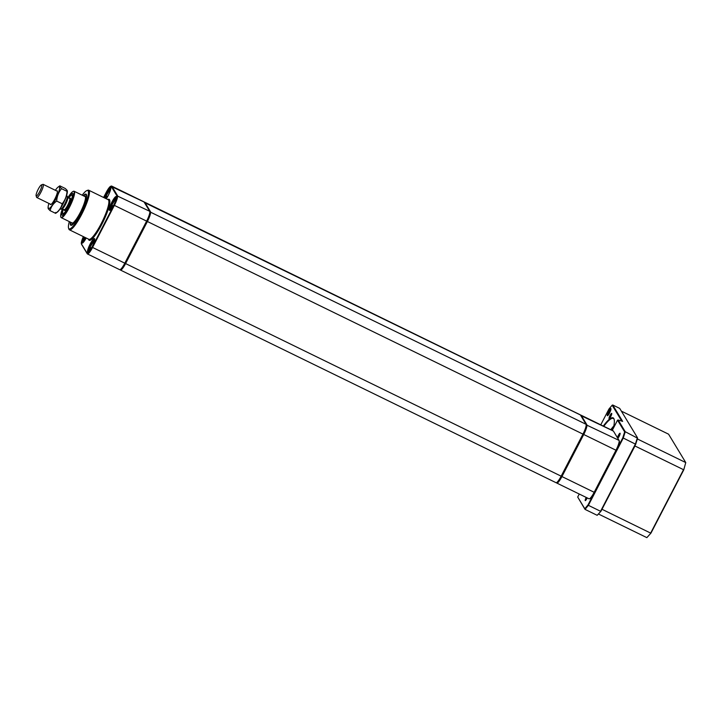 <?xml version="1.0" encoding="UTF-8"?>
<svg xmlns="http://www.w3.org/2000/svg" width="722" height="722" viewBox="0 0 722 722"><rect width="100%" height="100%" fill="white"/><g stroke="black" fill="none" stroke-linecap="round" stroke-linejoin="round"><path stroke-width="1.08" d="M556.725 482.513A8.736 1.688 -64 0 0 561.463 476.33L583.268 434.274A8.736 1.688 -64 0 0 586.228 424.861A8.736 1.688 116 0 1 586.291 425.014A8.736 1.688 116 0 1 583.268 434.274L561.463 476.33A8.736 1.688 116 0 1 556.978 482.467L556.409 482.675A9.178 1.778 -64 0 0 561.129 476.231L582.934 434.166A9.178 1.778 -64 0 0 586.111 424.446A9.178 1.778 -64 0 0 586.038 424.283L580.398 414.96A9.178 1.778 -64 0 0 580.226 414.798L144.671 202.187A9.178 1.778 116 0 1 144.833 202.35L150.474 211.672A9.178 1.778 116 0 1 147.369 221.555L125.565 263.611A9.178 1.778 116 0 1 120.457 270.064A9.178 1.778 116 0 1 120.294 269.911L120.141 269.658M120.384 269.514A8.736 1.688 -64 0 0 125.132 263.331L146.927 221.275A8.736 1.688 -64 0 0 149.887 211.871A8.736 1.688 116 0 1 149.95 212.015A8.736 1.688 116 0 1 146.927 221.275L125.132 263.331A8.736 1.688 116 0 1 120.637 269.477L120.078 269.676A9.178 1.778 -64 0 0 124.789 263.232L146.593 221.176A9.178 1.778 -64 0 0 149.77 211.447A9.178 1.778 -64 0 0 149.698 211.293L144.057 201.97A9.178 1.778 -64 0 0 143.895 201.808L111.648 186.068A9.178 1.778 116 0 1 111.82 186.231L117.46 195.554A9.178 1.778 116 0 1 114.356 205.436L92.551 247.493A9.178 1.778 116 0 1 87.443 253.945A9.178 1.778 116 0 1 87.272 253.792L81.631 244.469A9.178 1.778 116 0 1 81.559 244.307A9.178 1.778 116 0 1 81.514 244.117M120.457 270.064L556.021 482.684A9.178 1.778 -64 0 0 556.409 482.675M144.21 202.214L144.274 202.196A9.178 1.778 116 0 1 144.671 202.187M601.986 509.263L650.657 533.107L683.526 469.688L634.972 445.988L601.625 509.967M637.355 438.949L685.765 462.576L668.572 434.175L621.371 411.134M683.734 469.914L685.765 462.576L683.734 469.914L651 533.053L646.858 537.637L598.583 514.073M651 533.053L646.858 537.637M613.628 427A30.838 5.966 -64 0 0 611.994 428.633M635.252 445.104L634.809 445.952M56.668 190.942A7.635 1.48 116 0 1 57.327 190.969A7.635 1.48 116 0 1 57.39 191.095A7.635 1.48 116 0 1 55.17 198.351A7.635 1.48 116 0 1 50.82 204.552A7.635 1.48 116 0 1 50.35 204.425A7.635 1.48 116 0 1 50.251 204.082M55.35 190.301A12.193 2.356 116 0 1 58.139 187.052A12.193 2.356 116 0 1 59.412 186.962A12.193 2.356 116 0 1 55.278 200.084A12.193 2.356 116 0 1 48.275 208.441A12.193 2.356 116 0 1 48.094 207.638A12.193 2.356 116 0 1 48.934 203.442M55.756 212.421L55.63 213.351C59.096 210.788 61.28 207.593 62.182 203.757C65.088 200.256 66.704 196.122 67.029 191.348L67.164 190.418L65.323 188.532L59.827 185.843L59.691 186.772L61.523 188.659C58.626 192.151 57.002 196.294 56.677 201.068C53.202 203.631 51.018 206.826 50.125 210.662L48.284 208.775L48.419 207.846M67.336 190.897L67.354 191.547A12.193 2.356 116 0 1 63.726 202.53A12.193 2.356 116 0 1 57.309 212.142L55.729 213.288M62.182 203.757L56.677 201.068M55.63 213.351L50.125 210.662M59.827 185.843L59.691 186.772M67.164 190.418L67.029 191.348L61.523 188.659M36.145 195.843A6.137 1.191 116 0 1 36.1 195.734A6.137 1.191 116 0 1 37.887 189.913A6.137 1.191 116 0 1 41.38 184.922A6.137 1.191 116 0 1 41.759 185.022A6.137 1.191 116 0 1 39.674 191.628A6.137 1.191 116 0 1 36.145 195.843M41.38 184.922L42.878 184.372A7.31 1.417 116 0 1 43.194 184.363A7.31 1.417 116 0 1 43.329 184.489A7.31 1.417 116 0 1 41.055 191.962A7.31 1.417 116 0 1 36.777 197.512A7.31 1.417 116 0 1 36.642 197.386A7.31 1.417 116 0 1 36.587 197.259A7.31 1.417 116 0 1 36.551 197.097M66.514 195.743L67.11 196.041A7.31 1.417 116 0 1 67.245 196.167A7.31 1.417 116 0 1 67.299 196.294A7.31 1.417 116 0 1 65.17 203.234A7.31 1.417 116 0 1 61.009 209.172A7.31 1.417 116 0 1 60.693 209.181L60.097 208.893M68.761 198.036A10.252 1.986 116 0 1 71.496 195.13A10.252 1.986 116 0 1 72.119 195.301A10.252 1.986 116 0 1 68.644 206.339A10.252 1.986 116 0 1 62.751 213.369A10.252 1.986 116 0 1 62.679 213.198A10.252 1.986 116 0 1 63.283 209.254M67.697 197.575A6.245 1.209 116 0 1 67.742 197.675A6.245 1.209 116 0 1 65.928 203.604A6.245 1.209 116 0 1 62.372 208.676L61.009 209.172M610.135 415.583L609.386 417.876L610.65 416.432L611.254 414.058L610.135 415.583M116.477 197.774A6.678 1.291 -64 0 0 116.17 197.774A6.678 1.291 -64 0 0 112.74 202.467A6.678 1.291 -64 0 0 110.421 209.542A6.678 1.291 -64 0 0 110.619 209.786M112.289 207.575L111.007 208.622L111.702 205.265L114.22 200.409L116.043 198.911L115.673 200.725M113.309 205.86L112.172 205.31L111.576 208.162M115.457 201.294L114.491 200.824L111.702 205.265M115.89 199.678L114.491 200.824L114.22 200.409M70.657 222.25A16.597 3.213 -64 0 0 70.738 224.046A16.597 3.213 -64 0 0 70.864 224.334A16.597 3.213 -64 0 0 80.404 212.954A16.597 3.213 -64 0 0 86.017 195.084A16.597 3.213 -64 0 0 85.006 194.814A16.597 3.213 -64 0 0 83.535 195.852M72.29 224.876A16.886 3.267 116 0 1 71.288 225.011A16.886 3.267 116 0 1 70.982 224.713A16.886 3.267 116 0 1 70.855 224.434L70.738 224.046M85.006 194.814L85.386 194.669A16.886 3.267 116 0 1 86.108 194.66A16.886 3.267 116 0 1 86.414 194.949A16.886 3.267 116 0 1 86.613 195.527M84.366 196.258A14.982 2.897 116 0 1 85.286 196.51A14.982 2.897 116 0 1 85.395 196.763A14.982 2.897 116 0 1 81.044 210.977A14.982 2.897 116 0 1 72.516 223.152A14.982 2.897 116 0 1 71.595 222.908A14.982 2.897 116 0 1 71.487 222.656M71.992 222.773A14.684 2.843 -64 0 0 72.254 223.035A14.684 2.843 -64 0 0 72.705 223.071M85.449 196.971A14.684 2.843 -64 0 0 85.413 196.889A14.684 2.843 -64 0 0 85.142 196.637L74.14 191.267A14.684 2.843 116 0 1 71.749 202.431A14.684 2.843 116 0 1 61.253 217.656A14.684 2.843 116 0 1 60.874 217.151L60.756 216.771A14.395 2.78 116 0 1 62.444 208.848M603.303 426.061A37.156 7.184 116 0 1 613.799 418.507A37.156 7.184 116 0 1 614.079 419.139A37.156 7.184 116 0 1 613.321 428.308M614.169 419.446A36.714 7.103 -64 0 0 613.989 419.085A36.714 7.103 -64 0 0 613.321 418.453A36.714 7.103 -64 0 0 603.8 426.305M610.947 408.634A3.962 0.767 116 0 1 610.974 408.697A3.962 0.767 116 0 1 609.819 412.461A3.962 0.767 116 0 1 607.563 415.682A3.962 0.767 116 0 1 607.319 415.619A3.962 0.767 116 0 1 608.664 411.35A3.962 0.767 116 0 1 610.947 408.634M587.221 497.909A2.933 0.569 116 0 1 585.398 500.608A2.933 0.569 116 0 1 585.217 500.563A2.933 0.569 116 0 1 586.201 497.413M617.436 437.731A2.933 0.569 116 0 1 618.799 434.581A2.933 0.569 116 0 1 620.099 433.263A2.933 0.569 116 0 1 620.126 433.317A2.933 0.569 116 0 1 619.422 435.781A2.933 0.569 116 0 1 617.815 438.344M611.733 413.417A2.933 0.569 116 0 1 611.76 413.462A2.933 0.569 116 0 1 610.902 416.251A2.933 0.569 116 0 1 609.233 418.643A2.933 0.569 116 0 1 609.052 418.598A2.933 0.569 116 0 1 610.045 415.43A2.933 0.569 116 0 1 611.733 413.417M613.736 426.476A37.156 7.184 -64 0 0 611.074 429.861M635.694 444.247L623.266 438.046L588.385 505.337L600.56 511.284L635.441 443.985L637.427 437.658L619.711 408.399L612.725 404.988L622.644 421.377L618.158 419.996L625.252 431.72L637.589 438.2L635.694 444.247L600.975 511.221L597.175 515.309L585.01 509.371L577.699 497.034L584.802 508.757L588.024 504.904L622.743 437.929L624.647 431.882L617.545 420.159L612.229 430.42M621.768 421.106L612.157 405.222L608.926 409.076L600.758 424.825M579.261 494.028L577.699 497.034M610.785 429.716A36.714 7.103 116 0 1 613.844 425.926M618.068 438.073A2.419 0.469 116 0 1 618.79 435.871A2.419 0.469 116 0 1 620.081 433.949M585.867 500.193A2.419 0.469 116 0 1 586.742 497.684M608.475 414.771A3.087 0.596 116 0 1 609.377 412.244A3.087 0.596 116 0 1 610.812 409.97M624.647 431.882L625.252 431.72L623.266 438.046L622.743 437.929M597.175 515.309L600.975 511.221M588.024 504.904L588.385 505.337L585.01 509.371L584.802 508.757M612.725 404.988L612.157 405.222M618.158 419.996L617.545 420.159M580.551 415.213L580.614 415.186A9.178 1.778 116 0 1 581.011 415.177A9.178 1.778 116 0 1 581.174 415.34L586.815 424.662A9.178 1.778 116 0 1 583.71 434.545L561.906 476.61A9.178 1.778 116 0 1 556.797 483.063A9.178 1.778 116 0 1 556.626 482.901L556.481 482.648M556.797 483.063L589.035 498.803A9.178 1.778 -64 0 0 589.432 498.794A9.178 1.778 -64 0 0 594.152 492.341L615.947 450.284A9.178 1.778 -64 0 0 619.124 440.555A9.178 1.778 -64 0 0 619.061 440.402L613.411 431.079A9.178 1.778 -64 0 0 613.249 430.917L581.011 415.177M619.241 440.98A8.736 1.688 116 0 1 619.314 441.133A8.736 1.688 116 0 1 616.29 450.384L594.486 492.449A8.736 1.688 116 0 1 589.991 498.586L589.432 498.794M94.681 239.839A6.678 1.291 -64 0 0 94.374 239.83A6.678 1.291 -64 0 0 90.936 244.523A6.678 1.291 -64 0 0 88.626 251.599A6.678 1.291 -64 0 0 88.815 251.843M90.494 249.632L89.212 250.687L89.898 247.321L92.416 242.466L94.239 240.968L93.869 242.782M91.504 247.926L90.367 247.366L89.781 250.218M93.652 243.35L92.687 242.881L89.898 247.321M94.086 241.744L92.687 242.881L92.416 242.466M68.355 197.837A12.193 2.356 116 0 1 73.093 193.803A12.193 2.356 116 0 1 70.801 202.647A12.193 2.356 116 0 1 62.615 215.282A12.193 2.356 116 0 1 62.877 209.055M67.922 197.629A14.395 2.78 116 0 1 73.13 191.411A14.395 2.78 116 0 1 71.406 202.35A14.395 2.78 116 0 1 60.756 216.771M73.13 191.411L73.509 191.276A14.684 2.843 116 0 1 74.14 191.267M83.283 195.734A17.328 3.348 116 0 1 86.487 194.732A17.328 3.348 116 0 1 80.494 213.089A17.328 3.348 116 0 1 71.586 225.264A17.328 3.348 116 0 1 70.404 222.123M86.568 195.048A16.886 3.267 -64 0 0 86.234 194.723L86.108 194.66M69.321 221.6A21.29 4.115 -64 0 0 68.554 228.116A21.29 4.115 -64 0 0 80.963 213.865A21.29 4.115 -64 0 0 86.866 190.59A21.29 4.115 -64 0 0 82.2 195.202M86.866 190.59L87.804 190.247A22.03 4.26 116 0 1 88.752 190.229A22.03 4.26 116 0 1 81.694 214.326A22.03 4.26 116 0 1 69.429 229.822A22.03 4.26 116 0 1 68.861 229.064L68.554 228.116M110.872 187.756A7.346 1.417 -64 0 0 110.782 187.684A7.346 1.417 -64 0 0 106.694 192.855A7.346 1.417 -64 0 0 104.546 197.936M106.296 198.794A7.707 1.489 -64 0 0 108.147 195.635A7.707 1.489 -64 0 0 110.818 187.467A7.707 1.489 -64 0 0 106.324 192.621A7.707 1.489 -64 0 0 104.139 197.738M116.513 197.079A7.346 1.417 -64 0 0 116.422 197.016A7.346 1.417 -64 0 0 112.334 202.178A7.346 1.417 -64 0 0 109.979 210.21A7.346 1.417 -64 0 0 110.087 210.237M113.796 204.958A7.707 1.489 -64 0 0 116.459 196.79A7.707 1.489 -64 0 0 111.964 201.943A7.707 1.489 -64 0 0 109.825 210.373A7.707 1.489 -64 0 0 113.796 204.958M94.708 239.135A7.346 1.417 -64 0 0 94.627 239.072A7.346 1.417 -64 0 0 90.53 244.235A7.346 1.417 -64 0 0 88.183 252.267A7.346 1.417 -64 0 0 88.283 252.294M91.992 247.014A7.707 1.489 -64 0 0 94.654 238.847A7.707 1.489 -64 0 0 90.169 244.009A7.707 1.489 -64 0 0 88.03 252.429A7.707 1.489 -64 0 0 91.992 247.014M83.364 236.626A8.736 1.688 -64 0 0 81.378 243.738A8.736 1.688 -64 0 0 81.442 243.892L87.091 253.214A8.736 1.688 -64 0 0 92.109 247.222L113.914 205.156A8.736 1.688 -64 0 0 116.874 195.752L111.224 186.429A8.736 1.688 -64 0 0 110.692 186.285A8.736 1.688 -64 0 0 106.206 192.422L103.589 197.467M83.544 236.708A7.707 1.489 -64 0 0 82.38 243.106A7.707 1.489 -64 0 0 86.189 237.998M87.443 253.945L119.681 269.685A9.178 1.778 -64 0 0 120.078 269.676M110.692 186.285L111.26 186.077A9.178 1.778 116 0 1 111.648 186.068M71.288 225.011L71.424 225.074A16.886 3.267 -64 0 0 71.884 225.129M83.932 236.897A7.346 1.417 -64 0 0 82.534 242.944A7.346 1.417 -64 0 0 82.642 242.971M84.375 237.114A6.678 1.291 -64 0 0 82.976 242.276A6.678 1.291 -64 0 0 83.174 242.52M84.844 240.309L83.562 241.365L84.645 237.249M85.864 238.603L84.727 238.043L84.131 240.895M85.034 237.439L84.257 237.998M110.836 188.451A6.678 1.291 -64 0 0 110.529 188.442A6.678 1.291 -64 0 0 107.091 193.135A6.678 1.291 -64 0 0 105.024 198.171M105.547 198.424L106.062 195.942L108.58 191.086L110.403 189.588L110.024 191.402M106.648 198.252L106.098 198.694M107.659 196.537L106.522 195.987L105.981 198.64M109.816 191.971L108.851 191.501L106.062 195.942M110.24 190.355L108.851 191.501L108.58 191.086M594.486 492.449L92.109 247.222M580.398 414.96L144.382 202.503M586.038 424.283L149.905 211.862M616.29 450.384L113.914 205.156M67.688 197.512L69.655 198.478A6.245 1.209 116 0 1 69.772 198.586A6.245 1.209 116 0 1 67.832 204.958A6.245 1.209 116 0 1 64.177 209.696L64.303 209.795M69.691 198.487A6.832 1.318 116 0 1 70.557 198.315A6.832 1.318 116 0 1 68.247 205.671A6.832 1.318 116 0 1 64.312 210.355A6.832 1.318 116 0 1 64.213 209.714M586.246 424.861L619.061 440.402M580.723 415.493L613.411 431.079M69.429 229.822L88.851 239.298A22.03 4.26 -64 0 0 101.116 223.811A22.03 4.26 -64 0 0 108.174 199.705L88.752 190.229M107.822 199.534A22.761 4.404 116 0 1 101.847 224.271A22.761 4.404 116 0 1 88.499 239.126M144.057 201.97L111.224 186.429M149.698 211.293L116.874 195.752M87.272 253.792L87.091 253.214M81.631 244.469L81.442 243.892M586.291 425.014L586.111 424.446M48.094 207.638L48.112 208.297M58.139 187.052L59.718 185.906M36.1 195.734L36.587 197.259M43.194 184.363L57.426 191.312M62.679 213.198L63.229 214.912M71.496 195.13L73.184 194.516M62.218 208.73L64.177 209.696M67.742 197.675L67.299 196.294M36.777 197.512L51.018 204.461M609.386 417.876L609.558 418.39M611.254 414.058L611.76 413.877M619.314 441.133L619.124 440.555M61.253 217.656L72.254 223.035M149.95 212.015L149.77 211.447M81.378 243.738L81.559 244.307"/></g></svg>
